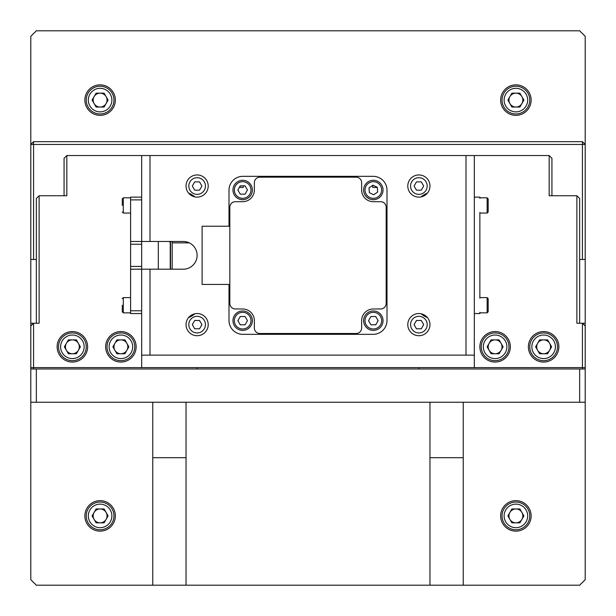 <?xml version="1.0" encoding="UTF-8"?>
<svg xmlns="http://www.w3.org/2000/svg" width="616" height="616" viewBox="0 0 616 616"><rect width="100%" height="100%" fill="white"/><g stroke="black" fill="none" stroke-linecap="round" stroke-linejoin="round"><path stroke-width="0.92" d="M30.8 326.018L33.572 323.246L33.572 368.984L30.8 368.984L30.8 323.246L39.116 323.246L39.116 195.734L66.836 195.734L66.836 155.54L149.996 155.54L149.996 241.472L183.26 241.472A13.86 13.86 0 0 1 197.12 255.332A13.86 13.86 0 0 1 183.26 269.192L149.996 269.192L149.996 355.124L466.004 355.124L466.004 155.54L549.164 155.54L551.936 158.312L551.936 195.734L551.936 158.312L549.164 155.54L549.164 195.734L576.884 195.734L579.656 198.506L579.656 323.246M418.88 367.598L418.88 368.984L582.428 368.984L582.428 367.598L474.32 367.598L474.32 355.124L466.004 355.124M585.2 367.598L582.428 367.598L582.428 323.246L585.2 323.246L585.2 368.984L582.428 368.984M422.584 314.93L424.247 314.93M79.31 346.808A6.93 6.93 0 0 0 72.38 339.878A6.93 6.93 0 0 0 65.45 346.808A6.93 6.93 0 0 0 72.38 353.738A6.93 6.93 0 0 0 79.31 346.808M550.55 346.808A6.93 6.93 0 0 0 543.62 339.878A6.93 6.93 0 0 0 536.69 346.808A6.93 6.93 0 0 0 543.62 353.738A6.93 6.93 0 0 0 550.55 346.808M127.82 346.808A6.93 6.93 0 0 0 120.89 339.878A6.93 6.93 0 0 0 113.96 346.808A6.93 6.93 0 0 0 120.89 353.738A6.93 6.93 0 0 0 127.82 346.808M502.04 346.808A6.93 6.93 0 0 0 495.11 339.878A6.93 6.93 0 0 0 488.18 346.808A6.93 6.93 0 0 0 495.11 353.738A6.93 6.93 0 0 0 502.04 346.808M33.572 368.984L197.12 368.984L197.12 367.598M105.644 346.808A15.246 15.246 0 0 0 120.89 362.054A15.246 15.246 0 0 0 136.136 346.808A15.246 15.246 0 0 0 120.89 331.562A15.246 15.246 0 0 0 105.644 346.808M57.134 346.808A15.246 15.246 0 0 0 72.38 362.054A15.246 15.246 0 0 0 87.626 346.808A15.246 15.246 0 0 0 72.38 331.562A15.246 15.246 0 0 0 57.134 346.808M239.355 187.418L243.274 187.418L243.274 185.839M528.374 346.808A15.246 15.246 0 0 0 543.62 362.054A15.246 15.246 0 0 0 558.866 346.808A15.246 15.246 0 0 0 543.62 331.562A15.246 15.246 0 0 0 528.374 346.808M479.864 346.808A15.246 15.246 0 0 0 495.11 362.054A15.246 15.246 0 0 0 510.356 346.808A15.246 15.246 0 0 0 495.11 331.562A15.246 15.246 0 0 0 479.864 346.808M585.2 326.018L582.428 323.246L576.884 323.246L576.884 195.734M64.064 158.312L66.836 155.54L64.064 158.312L64.064 195.734L64.064 158.312M36.344 323.246L36.344 198.506L39.116 195.734M149.996 355.124L141.68 355.124L141.68 367.598L30.8 367.598M141.68 367.598L474.32 367.598M194.895 196.897A22.176 22.176 0 0 0 188.581 193.108A22.176 22.176 0 0 1 194.895 196.897M421.105 196.897A22.176 22.176 0 0 1 427.419 193.108M188.581 317.556A22.176 22.176 0 0 0 194.895 313.767M427.419 317.556A22.176 22.176 0 0 1 421.105 313.767M423.431 325.063A4.574 4.574 0 0 0 423.431 324.201M421.529 320.905A4.574 4.574 0 0 0 420.782 320.474M416.978 320.474A4.574 4.574 0 0 0 416.231 320.905M414.329 324.201A4.574 4.574 0 0 0 414.329 325.063M416.231 328.359A4.574 4.574 0 0 0 416.978 328.79M420.782 328.79A4.574 4.574 0 0 0 421.529 328.359M201.671 325.063A4.574 4.574 0 0 0 201.671 324.201M199.769 320.905A4.574 4.574 0 0 0 199.022 320.474M195.218 320.474A4.574 4.574 0 0 0 194.471 320.905M192.569 324.201A4.574 4.574 0 0 0 192.569 325.063M194.471 328.359A4.574 4.574 0 0 0 195.218 328.79M199.022 328.79A4.574 4.574 0 0 0 199.769 328.359M372.726 185.508L372.726 187.418L377.023 187.418M158.312 269.192L158.312 241.472M170.509 252.56L170.509 247.986L170.509 252.56M170.509 242.165L170.509 269.192L170.509 242.165M189.304 242.858L172.172 242.858L172.172 269.192L172.172 241.472M169.292 241.472L170.232 242.411L170.232 269.192M141.68 199.892L130.592 199.892L130.592 197.12L141.68 197.12M141.68 313.544L130.592 313.544L130.592 266.42L141.68 266.42L141.68 244.244L130.592 244.244L130.592 199.892M130.592 310.772L141.68 310.772M141.68 266.42L141.68 269.192L130.592 269.192M130.592 266.42L130.592 244.244M130.592 241.472L141.68 241.472L141.68 244.244M474.32 197.12L479.864 197.12L474.32 197.12M479.864 212.481L479.864 298.183M487.14 212.481L487.14 213.059L479.864 213.059L479.864 297.605L487.14 297.605L487.14 298.183L487.14 297.605L488.18 298.645L488.18 311.812L488.18 299.145M479.864 313.544L474.32 313.544L479.864 313.544M58.52 346.808A13.86 13.86 0 0 1 72.38 332.948A13.86 13.86 0 0 1 86.24 346.808A13.86 13.86 0 0 1 72.38 360.668A13.86 13.86 0 0 1 58.52 346.808M76.384 353.738L68.376 353.738L64.38 346.808L68.376 339.878L76.384 339.878L80.38 346.808L76.384 353.738M529.76 346.808A13.86 13.86 0 0 1 543.62 332.948A13.86 13.86 0 0 1 557.48 346.808A13.86 13.86 0 0 1 543.62 360.668A13.86 13.86 0 0 1 529.76 346.808M547.624 339.878L551.62 346.808L547.624 353.738L539.616 353.738L535.62 346.808L539.616 339.878L547.624 339.878M481.25 346.808A13.86 13.86 0 0 1 495.11 332.948A13.86 13.86 0 0 1 508.97 346.808A13.86 13.86 0 0 1 495.11 360.668A13.86 13.86 0 0 1 481.25 346.808M499.114 339.878L503.11 346.808L499.114 353.738L491.106 353.738L487.11 346.808L491.106 339.878L499.114 339.878M107.03 346.808A13.86 13.86 0 0 1 120.89 332.948A13.86 13.86 0 0 1 134.75 346.808A13.86 13.86 0 0 1 120.89 360.668A13.86 13.86 0 0 1 107.03 346.808M124.894 353.738L116.886 353.738L112.89 346.808L116.886 339.878L124.894 339.878L128.89 346.808L124.894 353.738M122.276 205.436L122.276 198.852L122.276 205.436M122.276 305.228L122.276 311.812L122.276 305.228M488.18 205.96L488.18 198.852L488.18 212.02L488.18 198.852L488.18 212.02L487.14 213.059L487.14 198.39M488.18 211.519L488.18 208.608M488.18 204.912L488.18 201.74M487.14 197.813L488.18 198.852L487.14 197.813L479.864 197.813L479.864 198.39M479.864 312.274L479.864 312.851L487.14 312.851L487.14 298.183M488.18 308.924L488.18 308.4L488.18 308.924M488.18 304.704L488.18 305.752M487.14 312.274L487.14 312.851L488.18 311.311M191.022 316.424L191.022 315.369M33.572 141.68L30.8 144.452L33.572 141.68L582.428 141.68L585.2 144.452L585.2 259.49L582.428 259.49L582.428 144.452L585.2 144.452L582.428 141.68L582.428 144.452L33.572 144.452L33.572 259.49L30.8 259.49L30.8 144.452L33.572 144.452L33.572 141.68M582.428 259.49L579.656 259.49M36.344 259.49L33.572 259.49M100.1 84.854A15.246 15.246 0 0 0 84.854 100.1A15.246 15.246 0 0 0 100.1 115.346A15.246 15.246 0 0 0 115.346 100.1A15.246 15.246 0 0 0 100.1 84.854M515.9 84.854A15.246 15.246 0 0 0 500.654 100.1A15.246 15.246 0 0 0 515.9 115.346A15.246 15.246 0 0 0 531.146 100.1A15.246 15.246 0 0 0 515.9 84.854M515.9 500.654A15.246 15.246 0 0 0 500.654 515.9A15.246 15.246 0 0 0 515.9 531.146A15.246 15.246 0 0 0 531.146 515.9A15.246 15.246 0 0 0 515.9 500.654M100.1 500.654A15.246 15.246 0 0 0 84.854 515.9A15.246 15.246 0 0 0 100.1 531.146A15.246 15.246 0 0 0 115.346 515.9A15.246 15.246 0 0 0 100.1 500.654M585.2 144.452L585.2 36.344L579.656 30.8L36.344 30.8L30.8 36.344L30.8 144.452M463.232 402.248L463.232 585.2L579.656 585.2L585.2 579.656L585.2 402.248L579.656 402.248L579.656 368.984M585.2 323.246L585.2 259.49M36.344 368.984L36.344 402.248L30.8 402.248L30.8 579.656L36.344 585.2L152.768 585.2L152.768 457.688L186.032 457.688L186.032 585.2L429.968 585.2L429.968 457.688L463.232 457.688M30.8 259.49L30.8 323.246M585.2 368.984L585.2 402.248M418.88 368.984L197.12 368.984M579.656 402.248L36.344 402.248M30.8 402.248L30.8 368.984M463.232 585.2L429.968 585.2M429.968 402.248L429.968 457.688M186.032 585.2L152.768 585.2M152.768 402.248L152.768 457.688M186.032 402.248L186.032 457.688M522.83 100.1A6.93 6.93 0 0 1 515.9 107.03A6.93 6.93 0 0 1 508.97 100.1A6.93 6.93 0 0 1 515.9 93.17A6.93 6.93 0 0 1 522.83 100.1M508.308 100.816A7.623 7.623 0 0 1 508.308 99.384M511.488 93.886A7.623 7.623 0 0 1 512.728 93.17M519.072 93.17A7.623 7.623 0 0 1 520.312 93.886M523.492 99.384A7.623 7.623 0 0 1 523.492 100.816M520.312 106.314A7.623 7.623 0 0 1 519.072 107.03M512.728 107.03A7.623 7.623 0 0 1 511.488 106.314M502.04 100.1A13.86 13.86 0 0 1 515.9 86.24A13.86 13.86 0 0 1 529.76 100.1A13.86 13.86 0 0 1 515.9 113.96A13.86 13.86 0 0 1 502.04 100.1M523.9 100.1L519.904 107.03L511.896 107.03L507.9 100.1L511.896 93.17L519.904 93.17L523.9 100.1M107.03 100.1A6.93 6.93 0 0 1 100.1 107.03A6.93 6.93 0 0 1 93.17 100.1A6.93 6.93 0 0 1 100.1 93.17A6.93 6.93 0 0 1 107.03 100.1M92.508 100.816A7.623 7.623 0 0 1 92.508 99.384M95.688 93.886A7.623 7.623 0 0 1 96.928 93.17M103.272 93.17A7.623 7.623 0 0 1 104.512 93.886M107.692 99.384A7.623 7.623 0 0 1 107.692 100.816M104.512 106.314A7.623 7.623 0 0 1 103.272 107.03M96.928 107.03A7.623 7.623 0 0 1 95.688 106.314M86.24 100.1A13.86 13.86 0 0 1 100.1 86.24A13.86 13.86 0 0 1 113.96 100.1A13.86 13.86 0 0 1 100.1 113.96A13.86 13.86 0 0 1 86.24 100.1M108.1 100.1L104.104 107.03L96.096 107.03L92.1 100.1L96.096 93.17L104.104 93.17L108.1 100.1M107.03 515.9A6.93 6.93 0 0 1 100.1 522.83A6.93 6.93 0 0 1 93.17 515.9A6.93 6.93 0 0 1 100.1 508.97A6.93 6.93 0 0 1 107.03 515.9M92.508 516.616A7.623 7.623 0 0 1 92.508 515.184M95.688 509.686A7.623 7.623 0 0 1 96.928 508.97M103.272 508.97A7.623 7.623 0 0 1 104.512 509.686M107.692 515.184A7.623 7.623 0 0 1 107.692 516.616M104.512 522.114A7.623 7.623 0 0 1 103.272 522.83M96.928 522.83A7.623 7.623 0 0 1 95.688 522.114M86.24 515.9A13.86 13.86 0 0 1 100.1 502.04A13.86 13.86 0 0 1 113.96 515.9A13.86 13.86 0 0 1 100.1 529.76A13.86 13.86 0 0 1 86.24 515.9M104.104 508.97L108.1 515.9L104.104 522.83L96.096 522.83L92.1 515.9L96.096 508.97L104.104 508.97M522.83 515.9A6.93 6.93 0 0 1 515.9 522.83A6.93 6.93 0 0 1 508.97 515.9A6.93 6.93 0 0 1 515.9 508.97A6.93 6.93 0 0 1 522.83 515.9M508.308 516.616A7.623 7.623 0 0 1 508.308 515.184M511.488 509.686A7.623 7.623 0 0 1 512.728 508.97M519.072 508.97A7.623 7.623 0 0 1 520.312 509.686M523.492 515.184A7.623 7.623 0 0 1 523.492 516.616M520.312 522.114A7.623 7.623 0 0 1 519.072 522.83M512.728 522.83A7.623 7.623 0 0 1 511.488 522.114M502.04 515.9A13.86 13.86 0 0 1 515.9 502.04A13.86 13.86 0 0 1 529.76 515.9A13.86 13.86 0 0 1 515.9 529.76A13.86 13.86 0 0 1 502.04 515.9M511.896 508.97L519.904 508.97L523.9 515.9L519.904 522.83L511.896 522.83L507.9 515.9L511.896 508.97M186.032 186.032A11.088 11.088 0 0 0 197.12 197.12A11.088 11.088 0 0 0 208.208 186.032A11.088 11.088 0 0 0 197.12 174.944A11.088 11.088 0 0 0 186.032 186.032M186.032 324.632A11.088 11.088 0 0 0 197.12 335.72A11.088 11.088 0 0 0 208.208 324.632A11.088 11.088 0 0 0 197.12 313.544A11.088 11.088 0 0 0 186.032 324.632M407.792 324.632A11.088 11.088 0 0 0 418.88 335.72A11.088 11.088 0 0 0 429.968 324.632A11.088 11.088 0 0 0 418.88 313.544A11.088 11.088 0 0 0 407.792 324.632M407.792 186.032A11.088 11.088 0 0 0 418.88 197.12A11.088 11.088 0 0 0 429.968 186.032A11.088 11.088 0 0 0 418.88 174.944A11.088 11.088 0 0 0 407.792 186.032M149.996 241.472L141.68 241.472L141.68 155.54M474.32 155.54L474.32 355.124M466.004 155.54L149.996 155.54M141.68 355.124L141.68 269.192L149.996 269.192M377.339 187.934A4.574 4.574 0 0 0 376.653 186.964M373.512 185.485A4.574 4.574 0 0 0 372.441 185.555M369.361 187.695A4.574 4.574 0 0 0 369.03 188.373M369.369 192.415A4.574 4.574 0 0 0 369.677 192.87M373.404 194.625A4.574 4.574 0 0 0 374.058 194.556M377.238 192.346A4.574 4.574 0 0 0 377.631 191.46M247.285 190.305A4.574 4.574 0 0 0 247.278 189.674M245.33 186.294A4.574 4.574 0 0 0 244.498 185.839M240.941 185.839A4.574 4.574 0 0 0 239.917 186.432M238.184 189.435A4.574 4.574 0 0 0 238.169 190.529M240.032 193.755A4.574 4.574 0 0 0 240.694 194.156M244.745 194.156A4.574 4.574 0 0 0 245.222 193.878M247.278 320.99A4.574 4.574 0 0 0 247.285 320.358M245.222 316.786A4.574 4.574 0 0 0 244.745 316.509M240.694 316.509A4.574 4.574 0 0 0 240.032 316.909M238.169 320.135A4.574 4.574 0 0 0 238.184 321.229M239.917 324.232A4.574 4.574 0 0 0 240.941 324.825M244.498 324.825A4.574 4.574 0 0 0 245.33 324.37M377.824 321.159A4.574 4.574 0 0 0 377.824 320.066M375.914 316.87A4.574 4.574 0 0 0 375.244 316.478M371.194 316.539A4.574 4.574 0 0 0 370.716 316.824M368.707 320.428A4.574 4.574 0 0 0 368.73 321.067M370.724 324.409A4.574 4.574 0 0 0 371.564 324.855M375.121 324.801A4.574 4.574 0 0 0 376.137 324.185M361.638 189.998A11.696 11.696 0 0 0 373.335 201.694A11.696 11.696 0 0 1 361.638 189.998L361.638 182.706A5.544 5.544 0 0 0 356.094 177.162L259.906 177.162A5.544 5.544 0 0 0 254.362 182.706L254.362 189.998A11.696 11.696 0 0 1 242.665 201.694L235.374 201.694A5.544 5.544 0 0 0 229.83 207.238L229.83 303.426A5.544 5.544 0 0 0 235.374 308.97L242.665 308.97A11.696 11.696 0 0 1 254.362 320.666L254.362 327.958A5.544 5.544 0 0 0 259.906 333.502L356.094 333.502A5.544 5.544 0 0 0 361.638 327.958L361.638 320.666A11.696 11.696 0 0 1 373.335 308.97L380.626 308.97A5.544 5.544 0 0 0 386.17 303.426L386.17 207.238A5.544 5.544 0 0 0 380.626 201.694L373.335 201.694L380.626 201.694M228.998 284.438L228.998 320.474A13.86 13.86 0 0 0 242.858 334.334L373.142 334.334A13.86 13.86 0 0 0 387.002 320.474L387.002 190.19A13.86 13.86 0 0 0 373.142 176.33L242.858 176.33A13.86 13.86 0 0 0 228.998 190.19L228.998 226.226M356.094 177.162L259.906 177.162M254.362 189.998A11.696 11.696 0 0 1 242.665 201.694L235.374 201.694M229.83 226.226L229.83 207.238L229.83 226.226L202.11 226.226L202.11 284.438L229.83 284.438L229.83 303.426L229.83 284.438M242.665 308.97L235.374 308.97M259.906 333.502L356.094 333.502M373.335 308.97L380.626 308.97M386.17 303.426L386.17 207.238M194.718 181.874L199.522 181.874L201.925 186.032L199.522 190.19L194.718 190.19L192.315 186.032L194.718 181.874M188.804 186.032A8.316 8.316 0 0 0 197.12 194.348A8.316 8.316 0 0 0 205.436 186.032A8.316 8.316 0 0 0 197.12 177.716A8.316 8.316 0 0 0 188.804 186.032M416.478 181.874L421.282 181.874L423.685 186.032L421.282 190.19L416.478 190.19L414.075 186.032L416.478 181.874M410.564 186.032A8.316 8.316 0 0 0 418.88 194.348A8.316 8.316 0 0 0 427.196 186.032A8.316 8.316 0 0 0 418.88 177.716A8.316 8.316 0 0 0 410.564 186.032M188.804 324.632A8.316 8.316 0 0 0 197.12 332.948A8.316 8.316 0 0 0 205.436 324.632A8.316 8.316 0 0 0 197.12 316.316A8.316 8.316 0 0 0 188.804 324.632M194.718 328.79L192.315 324.632L194.718 320.474L199.522 320.474L201.925 324.632L199.522 328.79L194.718 328.79M410.564 324.632A8.316 8.316 0 0 0 418.88 332.948A8.316 8.316 0 0 0 427.196 324.632A8.316 8.316 0 0 0 418.88 316.316A8.316 8.316 0 0 0 410.564 324.632M416.478 328.79L414.075 324.632L416.478 320.474L421.282 320.474L423.685 324.632L421.282 328.79L416.478 328.79M232.964 189.998A9.702 9.702 0 0 1 242.665 180.296A9.702 9.702 0 0 1 252.368 189.998A9.702 9.702 0 0 1 242.665 199.7A9.702 9.702 0 0 1 232.964 189.998M240.263 194.156L237.861 189.998L240.263 185.839L245.068 185.839L247.463 189.998L245.068 194.156L240.263 194.156M232.964 320.666A9.702 9.702 0 0 1 242.665 310.965A9.702 9.702 0 0 1 252.368 320.666A9.702 9.702 0 0 1 242.665 330.369A9.702 9.702 0 0 1 232.964 320.666M240.263 324.825L237.861 320.666L240.263 316.509L245.068 316.509L247.463 320.666L245.068 324.825L240.263 324.825M382.113 194.125A9.702 9.702 0 0 1 369.207 198.775A9.702 9.702 0 0 1 364.556 185.863A9.702 9.702 0 0 1 377.469 181.22A9.702 9.702 0 0 1 382.113 194.125A9.702 9.702 0 0 0 377.469 181.22A9.702 9.702 0 0 0 364.556 185.863A9.702 9.702 0 0 1 377.469 181.22A9.702 9.702 0 0 1 382.113 194.125M377.277 187.256L377.677 192.038L373.735 194.779L369.392 192.739L368.992 187.949L372.934 185.208L377.277 187.256M363.632 320.813A9.702 9.702 0 0 1 373.188 310.965A9.702 9.702 0 0 1 383.036 320.52A9.702 9.702 0 0 1 373.481 330.369A9.702 9.702 0 0 1 363.632 320.813A9.702 9.702 0 0 0 373.481 330.369A9.702 9.702 0 0 0 383.036 320.52M371.001 324.863L368.537 320.744L370.87 316.547L375.675 316.478L378.139 320.597L375.798 324.786L371.001 324.863M84.161 346.808A11.781 11.781 0 0 0 72.38 335.027A11.781 11.781 0 0 0 60.599 346.808A11.781 11.781 0 0 0 72.38 358.589A11.781 11.781 0 0 0 84.161 346.808M555.401 346.808A11.781 11.781 0 0 0 543.62 335.027A11.781 11.781 0 0 0 531.839 346.808A11.781 11.781 0 0 0 543.62 358.589A11.781 11.781 0 0 0 555.401 346.808M506.891 346.808A11.781 11.781 0 0 0 495.11 335.027A11.781 11.781 0 0 0 483.329 346.808A11.781 11.781 0 0 0 495.11 358.589A11.781 11.781 0 0 0 506.891 346.808M132.671 346.808A11.781 11.781 0 0 0 120.89 335.027A11.781 11.781 0 0 0 109.109 346.808A11.781 11.781 0 0 0 120.89 358.589A11.781 11.781 0 0 0 132.671 346.808M130.592 197.813L123.316 197.813L123.316 213.059L122.276 212.02M130.592 297.605L123.316 297.605L123.316 312.851L122.276 311.812M527.681 100.1A11.781 11.781 0 0 0 515.9 88.319A11.781 11.781 0 0 0 504.119 100.1A11.781 11.781 0 0 0 515.9 111.881A11.781 11.781 0 0 0 527.681 100.1M111.881 100.1A11.781 11.781 0 0 0 100.1 88.319A11.781 11.781 0 0 0 88.319 100.1A11.781 11.781 0 0 0 100.1 111.881A11.781 11.781 0 0 0 111.881 100.1M111.881 515.9A11.781 11.781 0 0 0 100.1 504.119A11.781 11.781 0 0 0 88.319 515.9A11.781 11.781 0 0 0 100.1 527.681A11.781 11.781 0 0 0 111.881 515.9M527.681 515.9A11.781 11.781 0 0 0 515.9 504.119A11.781 11.781 0 0 0 504.119 515.9A11.781 11.781 0 0 0 515.9 527.681A11.781 11.781 0 0 0 527.681 515.9M250.982 189.998A8.316 8.316 0 0 0 242.665 181.681A8.316 8.316 0 0 0 234.35 189.998A8.316 8.316 0 0 0 242.665 198.314A8.316 8.316 0 0 0 250.982 189.998M250.982 320.666A8.316 8.316 0 0 0 242.665 312.351A8.316 8.316 0 0 0 234.35 320.666A8.316 8.316 0 0 0 242.665 328.983A8.316 8.316 0 0 0 250.982 320.666M365.812 186.456A8.316 8.316 0 0 0 369.793 197.52A8.316 8.316 0 0 0 380.857 193.54A8.316 8.316 0 0 0 376.877 182.475A8.316 8.316 0 0 0 365.812 186.456M381.65 320.543A8.316 8.316 0 0 0 373.211 312.351A8.316 8.316 0 0 0 365.019 320.79A8.316 8.316 0 0 0 373.458 328.983A8.316 8.316 0 0 0 381.65 320.543M123.316 197.813L122.276 198.852L123.316 197.813M130.592 213.059L123.316 213.059M123.316 297.605L122.276 298.645L123.316 297.605M130.592 312.851L123.316 312.851M487.14 213.059L488.18 212.02M487.14 312.851L488.18 311.812M487.14 297.605L488.18 298.645"/></g></svg>
